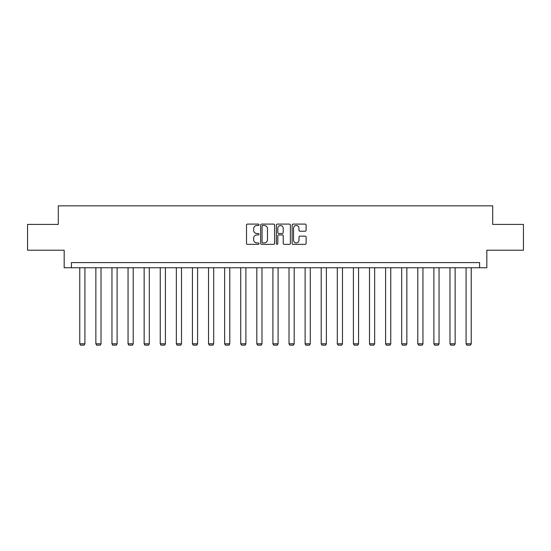 <?xml version="1.0" encoding="UTF-8"?>
<svg xmlns="http://www.w3.org/2000/svg" width="551" height="551" viewBox="0 0 551 551"><rect width="100%" height="100%" fill="white"/><g stroke="black" fill="none" stroke-linecap="round" stroke-linejoin="round"><path stroke-width="0.83" d="M258.991 224.794A0.709 0.709 0 0 0 258.281 224.085L247.523 224.085A1.012 1.012 0 0 0 246.511 225.104L246.511 243.328A1.012 1.012 0 0 0 247.523 244.348L258.281 244.348A0.709 0.709 0 0 0 258.991 243.638A0.709 0.709 0 0 0 258.281 242.929L256.89 242.929A3.244 3.244 0 0 1 253.646 239.685L253.646 238.163A3.244 3.244 0 0 1 256.89 234.926L258.281 234.926A0.709 0.709 0 0 0 258.991 234.216A0.709 0.709 0 0 0 258.281 233.507L256.89 233.507A3.244 3.244 0 0 1 253.646 230.263L253.646 228.748A3.244 3.244 0 0 1 256.89 225.504L258.281 225.504A0.709 0.709 0 0 0 258.991 224.794M305.102 231.227A1.012 1.012 0 0 0 306.115 230.215L306.115 225.104A1.012 1.012 0 0 0 305.102 224.085L293.146 224.085A1.012 1.012 0 0 0 292.133 225.104L292.133 243.328A1.012 1.012 0 0 0 293.146 244.348L305.102 244.348A1.012 1.012 0 0 0 306.115 243.328L306.115 237.15A1.012 1.012 0 0 0 305.102 236.138L299.985 236.138A1.012 1.012 0 0 0 298.973 237.15L298.973 240.215A2.707 2.707 0 0 1 296.266 242.929A2.707 2.707 0 0 1 293.552 240.215L293.552 228.217A2.707 2.707 0 0 1 296.266 225.504A2.707 2.707 0 0 1 298.973 228.217L298.973 230.215A1.012 1.012 0 0 0 299.985 231.227L305.102 231.227M479.597 267.752L486.822 267.752L486.822 250.209L523.45 250.209L523.45 224.415L492.704 224.415L492.704 205.84L58.296 205.84L58.296 224.415L27.55 224.415L27.55 250.209L64.178 250.209L64.178 267.752L479.597 267.752L479.597 262.593L71.403 262.593L71.403 267.752M274.612 225.104A1.012 1.012 0 0 0 273.599 224.085L261.649 224.085A1.012 1.012 0 0 0 260.637 225.104L260.637 243.328A1.012 1.012 0 0 0 261.649 244.348L273.599 244.348A1.012 1.012 0 0 0 274.612 243.328L274.612 225.104M277.401 224.085L289.351 224.085A1.012 1.012 0 0 1 290.363 225.104L290.363 243.328A1.012 1.012 0 0 1 289.351 244.348L284.233 244.348A1.012 1.012 0 0 1 283.221 243.328L283.221 235.938A1.012 1.012 0 0 0 282.208 234.926L278.82 234.926A1.012 1.012 0 0 0 277.807 235.938L277.807 243.638A0.709 0.709 0 0 1 277.098 244.348A0.709 0.709 0 0 1 276.388 243.638L276.388 225.104A1.012 1.012 0 0 1 277.401 224.085M262.765 225.504A0.709 0.709 0 0 0 262.056 226.213L262.056 242.22A0.709 0.709 0 0 0 262.765 242.929L264.232 242.929A3.244 3.244 0 0 0 267.476 239.685L267.476 228.748A3.244 3.244 0 0 0 264.232 225.504L262.765 225.504M283.221 228.266A2.707 2.707 0 0 0 280.514 225.559A2.707 2.707 0 0 0 277.807 228.266L277.807 232.494A1.012 1.012 0 0 0 278.82 233.507L282.208 233.507A1.012 1.012 0 0 0 283.221 232.494L283.221 228.266M84.923 267.752L84.923 343.817L79.764 343.817L79.764 267.752M84.923 343.817L84.145 345.16L80.536 345.16L79.764 343.817M101.019 267.752L101.019 343.817L95.86 343.817L95.86 267.752M101.019 343.817L100.241 345.16L96.632 345.16L95.86 343.817M117.115 267.752L117.115 343.817L111.956 343.817L111.956 267.752M117.115 343.817L116.337 345.16L112.728 345.16L111.956 343.817M133.211 267.752L133.211 343.817L128.052 343.817L128.052 267.752M133.211 343.817L132.433 345.16L128.824 345.16L128.052 343.817M149.307 267.752L149.307 343.817L144.148 343.817L144.148 267.752M149.307 343.817L148.536 345.16L144.92 345.16L144.148 343.817M165.403 267.752L165.403 343.817L160.245 343.817L160.245 267.752M165.403 343.817L164.632 345.16L161.016 345.16L160.245 343.817M181.499 267.752L181.499 343.817L176.341 343.817L176.341 267.752M181.499 343.817L180.728 345.16L177.112 345.16L176.341 343.817M197.595 267.752L197.595 343.817L192.437 343.817L192.437 267.752M197.595 343.817L196.824 345.16L193.208 345.16L192.437 343.817M213.692 267.752L213.692 343.817L208.533 343.817L208.533 267.752M213.692 343.817L212.92 345.16L209.311 345.16L208.533 343.817M229.788 267.752L229.788 343.817L224.629 343.817L224.629 267.752M229.788 343.817L229.016 345.16L225.407 345.16L224.629 343.817M245.884 267.752L245.884 343.817L240.725 343.817L240.725 267.752M245.884 343.817L245.112 345.16L241.503 345.16L240.725 343.817M261.98 267.752L261.98 343.817L256.821 343.817L256.821 267.752M261.98 343.817L261.208 345.16L257.599 345.16L256.821 343.817M278.083 267.752L278.083 343.817L272.917 343.817L272.917 267.752M278.083 343.817L277.305 345.16L273.695 345.16L272.917 343.817M294.179 267.752L294.179 343.817L289.02 343.817L289.02 267.752M294.179 343.817L293.401 345.16L289.792 345.16L289.02 343.817M310.275 267.752L310.275 343.817L305.116 343.817L305.116 267.752M310.275 343.817L309.497 345.16L305.888 345.16L305.116 343.817M326.371 267.752L326.371 343.817L321.212 343.817L321.212 267.752M326.371 343.817L325.593 345.16L321.984 345.16L321.212 343.817M342.467 267.752L342.467 343.817L337.308 343.817L337.308 267.752M342.467 343.817L341.689 345.16L338.08 345.16L337.308 343.817M358.563 267.752L358.563 343.817L353.405 343.817L353.405 267.752M358.563 343.817L357.792 345.16L354.176 345.16L353.405 343.817M374.659 267.752L374.659 343.817L369.501 343.817L369.501 267.752M374.659 343.817L373.888 345.16L370.272 345.16L369.501 343.817M390.755 267.752L390.755 343.817L385.597 343.817L385.597 267.752M390.755 343.817L389.984 345.16L386.368 345.16L385.597 343.817M406.852 267.752L406.852 343.817L401.693 343.817L401.693 267.752M406.852 343.817L406.08 345.16L402.464 345.16L401.693 343.817M422.948 267.752L422.948 343.817L417.789 343.817L417.789 267.752M422.948 343.817L422.176 345.16L418.567 345.16L417.789 343.817M439.044 267.752L439.044 343.817L433.885 343.817L433.885 267.752M439.044 343.817L438.272 345.16L434.663 345.16L433.885 343.817M455.14 267.752L455.14 343.817L449.981 343.817L449.981 267.752M455.14 343.817L454.368 345.16L450.759 345.16L449.981 343.817M471.236 267.752L471.236 343.817L466.077 343.817L466.077 267.752M471.236 343.817L470.464 345.16L466.855 345.16L466.077 343.817"/></g></svg>
